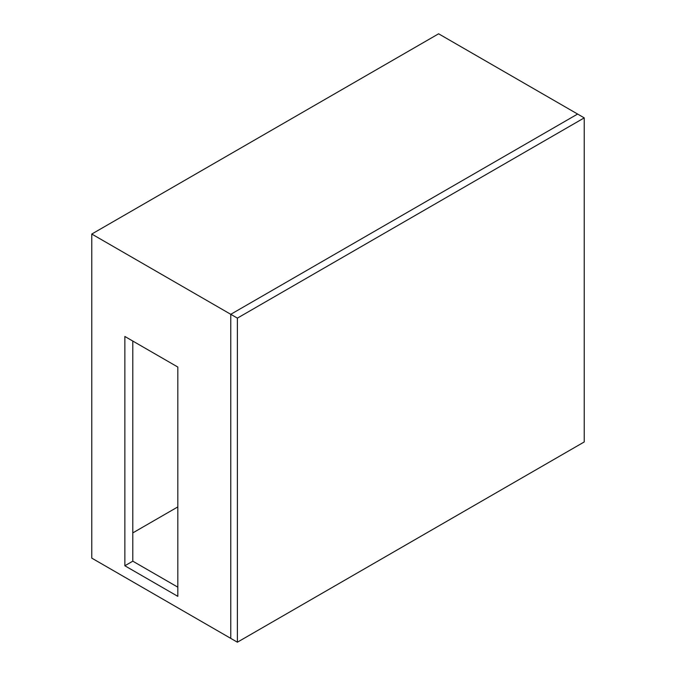 <?xml version="1.0" encoding="UTF-8"?>
<svg xmlns="http://www.w3.org/2000/svg" width="676" height="676" viewBox="0 0 676 676"><rect width="100%" height="100%" fill="white"/><g stroke="black" fill="none" stroke-linecap="round" stroke-linejoin="round"><path stroke-width="1.01" d="M124.857 336.471L177.813 367.043L177.813 596.342L124.857 565.77L124.857 336.471M132.8 341.059L132.8 561.181L177.813 587.165M124.857 565.77L132.8 561.181M132.8 532.899L177.813 506.915M91.767 234.048L230.77 314.306L577.617 114.05L438.614 33.8L91.767 234.048L91.767 558.122L237.386 642.2L584.233 441.952L584.233 117.877L237.386 318.126L237.386 642.2M584.233 117.877L577.617 114.05L230.77 314.306L230.77 638.381L230.77 314.306L237.386 318.126"/></g></svg>
